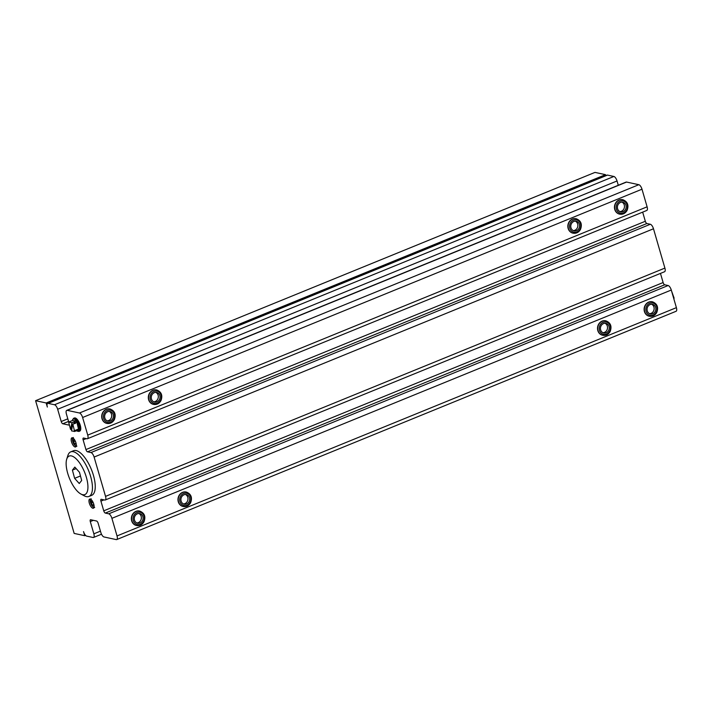 <?xml version="1.0" encoding="UTF-8"?>
<svg xmlns="http://www.w3.org/2000/svg" width="712" height="712" viewBox="0 0 712 712"><rect width="100%" height="100%" fill="white"/><g stroke="black" fill="none" stroke-linecap="round" stroke-linejoin="round"><path stroke-width="1.07" d="M85.547 535.362L84.719 535.691L74.164 533.422L35.6 400.696L594.974 172.402L605.529 174.671L605.805 175.624M72.758 424.156L75.543 423.284L74.618 421.664L71.716 422.697L74.546 421.976L74.217 423.524M71.681 428.9L70.55 429.354L71.894 423.062M71.716 422.697L68.619 422.065L70.55 429.354M72.633 420.463L76.059 421.077L76.843 422.198L78.712 429.808L74.609 431.481L71.511 430.849L72.677 424.192L75.543 423.284M74.609 431.481L72.891 424.37M78.712 429.808L74.698 431.401M73.505 418.353L74.395 417.988A7.084 2.777 67.8 0 1 75.152 417.944A7.084 2.777 67.8 0 1 79.966 424.361A7.084 2.777 67.8 0 1 79.744 431.107L78.863 431.463A7.084 2.777 -112.2 0 0 79.085 424.726A7.084 2.777 -112.2 0 0 74.262 418.3A7.084 2.777 -112.2 0 0 73.505 418.353L72.241 420.587M671.523 290.87L674.131 298.203M68.69 425.037L69.091 424.868A2.189 0.863 67.8 0 1 68.922 425.019A2.189 0.863 67.8 0 1 68.69 425.037L62.798 423.765A2.189 0.863 67.8 0 1 61.223 421.513L57.663 409.267A4.379 1.718 -112.2 0 0 54.513 404.754L48.122 403.384A4.379 1.718 -112.2 0 0 47.66 403.41L607.033 175.125A4.379 1.718 67.8 0 1 607.496 175.09L613.886 176.469A4.379 1.718 67.8 0 1 617.037 180.973L618.283 185.28M66.723 410.379L626.088 182.094A4.379 1.718 67.8 0 1 626.56 182.058L638.842 184.702A4.379 1.718 67.8 0 1 641.993 189.205L647.11 206.818A4.379 1.718 67.8 0 1 646.799 210.449L87.425 438.743A4.379 1.718 -112.2 0 0 87.736 435.112L82.619 417.499A4.379 1.718 -112.2 0 0 79.468 412.996L67.186 410.352A4.379 1.718 -112.2 0 0 66.723 410.379A4.379 1.718 -112.2 0 0 66.412 414.01L68.735 422.02L72.838 420.383M642.669 212.14L645.321 221.272A2.189 0.863 -112.2 0 0 646.897 223.524L650.332 224.262A4.379 1.718 67.8 0 1 653.482 228.775L664.901 268.086A4.379 1.718 67.8 0 1 664.599 271.717L105.225 500.002A4.379 1.718 -112.2 0 0 105.536 496.371L94.109 457.059A4.379 1.718 -112.2 0 0 90.958 452.556L87.523 451.817A2.189 0.863 67.8 0 1 85.947 449.566L83.126 439.865A2.189 0.863 67.8 0 1 83.286 438.049A2.189 0.863 67.8 0 1 83.518 438.031L86.953 438.77A4.379 1.718 -112.2 0 0 87.425 438.743M660.46 273.399L663.121 282.539A2.189 0.863 -112.2 0 0 664.697 284.791L668.132 285.53A4.379 1.718 67.8 0 1 671.283 290.033L676.4 307.646A4.379 1.718 67.8 0 1 676.088 311.278L116.715 539.571A4.379 1.718 -112.2 0 0 117.026 535.94L111.909 518.327A4.379 1.718 -112.2 0 0 108.758 513.815L105.323 513.076A2.189 0.863 67.8 0 1 103.747 510.824L100.926 501.123A2.189 0.863 67.8 0 1 101.086 499.308A2.189 0.863 67.8 0 1 101.318 499.299L104.753 500.038A4.379 1.718 -112.2 0 0 105.225 500.002M84.719 535.691L83.535 531.606A4.379 1.718 -112.2 0 0 86.686 536.118L93.076 537.489A4.379 1.718 -112.2 0 0 93.539 537.462A4.379 1.718 -112.2 0 0 93.851 533.831L90.291 521.576A2.189 0.863 67.8 0 1 90.442 519.76A2.189 0.863 67.8 0 1 90.682 519.742L96.574 521.015A2.189 0.863 67.8 0 1 98.149 523.267L100.819 532.451A4.379 1.718 -112.2 0 0 103.97 536.955L116.252 539.598A4.379 1.718 -112.2 0 0 116.715 539.571M47.66 403.41A4.379 1.718 -112.2 0 0 47.348 407.042L46.164 402.965L605.529 174.671M93.601 503.678L93.628 505.44L92.489 505.191L91.332 503.028L91.305 501.106L92.435 501.355L93.432 503.215M92.978 502.361L91.332 503.028M93.61 504.737L92.489 505.191M75.801 442.41L75.828 444.172L74.689 443.932L73.532 441.769L73.505 439.847L74.635 440.087L75.632 441.947M75.178 441.093L73.532 441.769M75.819 443.469L74.689 443.932M157.441 401.666A4.931 4.379 -77.9 0 1 154.611 402.102A4.931 4.379 -77.9 0 1 151.371 396.37A4.931 4.379 -77.9 0 1 156.685 392.472A4.931 4.379 -77.9 0 1 160.031 396.602A4.931 4.379 -77.9 0 1 157.441 401.666M153.774 401.826A4.931 4.379 102.1 0 0 155.723 401.292A4.931 4.379 102.1 0 0 158.331 396.726A4.931 4.379 102.1 0 0 155.803 392.383M153.481 404.38A7.387 6.568 -77.9 0 1 153.356 404.354A7.387 6.568 -77.9 0 1 148.336 398.15A7.387 6.568 -77.9 0 1 152.226 390.568A7.387 6.568 -77.9 0 1 156.462 389.909A7.387 6.568 -77.9 0 1 156.587 389.936M141.492 522.047A4.931 4.379 -77.9 0 1 137.665 523.231A4.931 4.379 -77.9 0 1 134.417 517.49A4.931 4.379 -77.9 0 1 139.73 513.601A4.931 4.379 -77.9 0 1 142.987 517.09A4.931 4.379 -77.9 0 1 141.492 522.047M136.829 522.946A4.931 4.379 102.1 0 0 139.775 521.673A4.931 4.379 102.1 0 0 138.849 513.512M136.535 525.509A7.387 6.568 -77.9 0 1 136.41 525.483A7.387 6.568 -77.9 0 1 131.524 520.25A7.387 6.568 -77.9 0 1 133.767 512.809A7.387 6.568 -77.9 0 1 139.516 511.029A7.387 6.568 -77.9 0 1 139.641 511.056M605.467 332.985A4.931 4.379 -77.9 0 1 603.803 332.993A4.931 4.379 -77.9 0 1 600.563 327.253A4.931 4.379 -77.9 0 1 605.876 323.355A4.931 4.379 -77.9 0 1 609.241 328.17A4.931 4.379 -77.9 0 1 605.467 332.985M602.966 332.709A4.931 4.379 102.1 0 0 603.749 332.62A4.931 4.379 102.1 0 0 607.478 328.294A4.931 4.379 102.1 0 0 604.995 323.266M602.672 335.263A7.387 6.568 -77.9 0 1 602.557 335.236A7.387 6.568 -77.9 0 1 597.51 328.018A7.387 6.568 -77.9 0 1 603.171 320.792A7.387 6.568 -77.9 0 1 605.654 320.792A7.387 6.568 -77.9 0 1 605.779 320.818M622.413 211.865A4.931 4.379 -77.9 0 1 620.757 211.865A4.931 4.379 -77.9 0 1 617.518 206.124A4.931 4.379 -77.9 0 1 622.831 202.235A4.931 4.379 -77.9 0 1 626.186 207.041A4.931 4.379 -77.9 0 1 622.413 211.865M619.921 211.58A4.931 4.379 102.1 0 0 620.695 211.491A4.931 4.379 102.1 0 0 624.424 207.165A4.931 4.379 102.1 0 0 621.95 202.146M619.627 214.134A7.387 6.568 -77.9 0 1 619.502 214.116A7.387 6.568 -77.9 0 1 614.456 206.889A7.387 6.568 -77.9 0 1 620.125 199.663A7.387 6.568 -77.9 0 1 622.608 199.663A7.387 6.568 -77.9 0 1 622.733 199.689M183.144 506.481A7.387 6.568 -77.9 0 1 183.02 506.454A7.387 6.568 -77.9 0 1 177.973 499.557A7.387 6.568 -77.9 0 1 183.082 492.161A7.387 6.568 -77.9 0 1 186.126 492.01A7.387 6.568 -77.9 0 1 186.25 492.037M649.291 316.244A7.387 6.568 -77.9 0 1 649.166 316.217A7.387 6.568 -77.9 0 1 644.173 310.316A7.387 6.568 -77.9 0 1 647.546 302.725A7.387 6.568 -77.9 0 1 652.272 301.763A7.387 6.568 -77.9 0 1 652.397 301.79M106.871 423.4A7.387 6.568 -77.9 0 1 106.747 423.382A7.387 6.568 -77.9 0 1 101.727 415.737A7.387 6.568 -77.9 0 1 108.126 408.822A7.387 6.568 -77.9 0 1 109.853 408.928A7.387 6.568 -77.9 0 1 109.977 408.955M573.009 233.162A7.387 6.568 -77.9 0 1 572.893 233.136A7.387 6.568 -77.9 0 1 571.051 232.397A7.387 6.568 -77.9 0 1 568.327 223.461A7.387 6.568 -77.9 0 1 575.999 218.691A7.387 6.568 -77.9 0 1 576.115 218.718M573.302 230.608A4.931 4.379 102.1 0 0 577.681 226.861A4.931 4.379 102.1 0 0 575.723 221.379A4.931 4.379 102.1 0 0 575.332 221.165M577.441 221.744A4.931 4.379 -77.9 0 1 579.257 227.707A4.931 4.379 -77.9 0 1 574.148 230.884A4.931 4.379 -77.9 0 1 570.899 225.152A4.931 4.379 -77.9 0 1 576.213 221.254A4.931 4.379 -77.9 0 1 577.441 221.744M649.584 313.68A4.931 4.379 102.1 0 0 651.854 312.96A4.931 4.379 102.1 0 0 654.141 308.385A4.931 4.379 102.1 0 0 651.614 304.247M653.572 313.325A4.931 4.379 -77.9 0 1 650.421 313.965A4.931 4.379 -77.9 0 1 647.181 308.225A4.931 4.379 -77.9 0 1 652.495 304.335A4.931 4.379 -77.9 0 1 655.823 308.269A4.931 4.379 -77.9 0 1 653.572 313.325M183.438 503.927A4.931 4.379 102.1 0 0 184.595 503.74A4.931 4.379 102.1 0 0 187.968 499.299A4.931 4.379 102.1 0 0 185.467 494.484M186.313 504.105A4.931 4.379 -77.9 0 1 184.275 504.203A4.931 4.379 -77.9 0 1 181.035 498.471A4.931 4.379 -77.9 0 1 186.348 494.573A4.931 4.379 -77.9 0 1 189.712 499.174A4.931 4.379 -77.9 0 1 186.313 504.105M107.165 420.845A4.931 4.379 102.1 0 0 107.432 420.837A4.931 4.379 102.1 0 0 111.624 416.716A4.931 4.379 102.1 0 0 109.185 411.411M109.15 421.201A4.931 4.379 -77.9 0 1 108.001 421.13A4.931 4.379 -77.9 0 1 104.753 415.39A4.931 4.379 -77.9 0 1 110.066 411.5A4.931 4.379 -77.9 0 1 113.413 416.591A4.931 4.379 -77.9 0 1 109.15 421.201M90.193 499.059A4.931 1.931 67.8 0 1 93.548 503.526A4.931 1.931 67.8 0 1 93.397 508.217A4.931 1.931 67.8 0 1 89.739 504.381A4.931 1.931 67.8 0 1 89.668 499.094A4.931 1.931 67.8 0 1 90.193 499.059M72.401 437.8A4.931 1.931 67.8 0 1 75.748 442.259A4.931 1.931 67.8 0 1 75.597 446.949A4.931 1.931 67.8 0 1 71.948 443.122A4.931 1.931 67.8 0 1 71.868 437.827A4.931 1.931 67.8 0 1 72.401 437.8M70.737 451.862L73.532 450.723A24.083 9.452 67.8 0 1 91.376 469.448A24.083 9.452 67.8 0 1 91.732 495.321L88.938 496.46A24.083 9.452 -112.2 0 0 88.582 470.596A24.083 9.452 -112.2 0 0 70.737 451.862A24.083 9.452 -112.2 0 0 69.064 453.161A24.083 9.452 -112.2 0 0 67.871 455.52L66.706 459.204A20.799 8.161 67.8 0 1 67.738 457.166A20.799 8.161 67.8 0 1 85.422 474.388A20.799 8.161 67.8 0 1 80.928 494.039A20.799 8.161 67.8 0 1 69.482 478.393A20.799 8.161 67.8 0 1 66.706 459.204M74.822 467.099L79.459 472.261L81.675 480.467L79.254 483.51L74.618 478.348L72.401 470.142L74.822 467.099M76.175 468.603L72.401 470.142M74.618 478.348L80.456 475.972M80.928 494.039L84.336 495.855A24.083 9.452 -112.2 0 0 88.938 496.46M46.164 402.965L35.6 400.696M76.059 421.077L74.618 421.664M76.843 422.198L75.401 422.795M78.792 428.9L74.689 430.573M72.357 420.543A6.533 2.563 67.8 0 1 73.95 419.003A6.533 2.563 67.8 0 1 78.89 426.666A6.533 2.563 67.8 0 1 76.504 430.707M607.496 175.09L48.122 403.384M613.886 176.469L54.513 404.754M617.037 180.973L57.663 409.267M626.56 182.058L67.186 410.352M638.842 184.702L79.468 412.996M641.993 189.205L82.619 417.499M647.11 206.818L87.736 435.112M645.321 221.272L85.947 449.566M646.897 223.524L87.523 451.817M650.332 224.262L90.958 452.556M653.482 228.775L94.109 457.059M664.901 268.086L105.536 496.371M663.121 282.539L103.747 510.824M664.697 284.791L105.323 513.076M668.132 285.53L108.758 513.815M671.283 290.033L111.909 518.327M676.4 307.646L117.026 535.94M62.798 423.765L68.557 421.415M61.223 421.513L67.809 418.825M93.851 533.831L100.436 531.134M94.073 507.051A4.103 1.611 67.8 0 1 90.976 503.882A4.103 1.611 67.8 0 1 90.976 499.45M76.273 445.783A4.103 1.611 67.8 0 1 73.176 442.624A4.103 1.611 67.8 0 1 73.176 438.192M152.466 390.621A7.387 6.568 102.1 0 0 148.585 398.204A7.387 6.568 102.1 0 0 153.605 404.407C156.756 404.87 159.203 403.624 160.948 400.66C162.87 395.436 161.455 391.867 156.711 389.962A7.387 6.568 102.1 0 0 152.466 390.621M153.356 391.698A6.292 5.589 -77.9 0 1 161.241 397.634A6.292 5.589 -77.9 0 1 152.341 402.529A6.292 5.589 -77.9 0 1 153.356 391.698M134.007 512.862A7.387 6.568 102.1 0 0 131.773 520.303A7.387 6.568 102.1 0 0 136.651 525.536C139.801 525.999 142.249 524.753 143.993 521.789C145.915 516.565 144.5 512.996 139.757 511.082A7.387 6.568 102.1 0 0 134.007 512.862M135.12 513.779A6.292 5.589 -77.9 0 1 144.251 517.09A6.292 5.589 -77.9 0 1 136.722 524.379A6.292 5.589 -77.9 0 1 135.12 513.779M603.42 320.845A7.387 6.568 102.1 0 0 597.751 328.072A7.387 6.568 102.1 0 0 602.797 335.29C605.948 335.752 608.395 334.507 610.139 331.552C612.062 326.318 610.647 322.75 605.903 320.845A7.387 6.568 102.1 0 0 603.42 320.845M604.043 322.02A6.292 5.589 -77.9 0 1 610.059 330.226A6.292 5.589 -77.9 0 1 600.421 332.273A6.292 5.589 -77.9 0 1 604.043 322.02M620.375 199.716A7.387 6.568 102.1 0 0 614.705 206.943A7.387 6.568 102.1 0 0 619.752 214.17C622.902 214.632 625.341 213.377 627.085 210.423C629.008 205.19 627.601 201.63 622.858 199.716A7.387 6.568 102.1 0 0 620.375 199.716M620.998 200.891A6.292 5.589 -77.9 0 1 627.014 209.097A6.292 5.589 -77.9 0 1 617.366 211.144A6.292 5.589 -77.9 0 1 620.998 200.891M572.288 231.596A6.292 5.589 -77.9 0 1 572.448 220.747A6.292 5.589 -77.9 0 1 580.805 225.864A6.292 5.589 -77.9 0 1 572.288 231.596M573.133 233.189C576.284 233.652 578.731 232.406 580.476 229.442C582.398 224.218 580.983 220.649 576.239 218.744A7.387 6.568 102.1 0 0 568.577 223.515A7.387 6.568 102.1 0 0 571.291 232.45A7.387 6.568 102.1 0 0 573.133 233.189L572.893 233.136M648.748 303.81A6.292 5.589 -77.9 0 1 657.078 308.981A6.292 5.589 -77.9 0 1 648.534 314.66A6.292 5.589 -77.9 0 1 648.748 303.81M649.415 316.27C652.566 316.733 655.004 315.478 656.749 312.524C658.671 307.299 657.265 303.73 652.521 301.817A7.387 6.568 102.1 0 0 647.787 302.778A7.387 6.568 102.1 0 0 644.422 310.37A7.387 6.568 102.1 0 0 649.415 316.27L649.166 316.217M184.034 493.363A6.292 5.589 -77.9 0 1 190.691 500.919A6.292 5.589 -77.9 0 1 181.204 503.891A6.292 5.589 -77.9 0 1 184.034 493.363M183.269 506.508C186.419 506.971 188.867 505.725 190.611 502.77C192.534 497.537 191.119 493.968 186.375 492.063A7.387 6.568 102.1 0 0 183.322 492.214A7.387 6.568 102.1 0 0 178.214 499.61A7.387 6.568 102.1 0 0 183.269 506.508L183.02 506.454M108.891 410.067A6.292 5.589 -77.9 0 1 113.973 419.03A6.292 5.589 -77.9 0 1 104.237 419.84A6.292 5.589 -77.9 0 1 108.891 410.067M106.987 423.435C110.138 423.898 112.585 422.643 114.329 419.688C116.252 414.455 114.837 410.895 110.093 408.982A7.387 6.568 102.1 0 0 108.375 408.875A7.387 6.568 102.1 0 0 101.976 415.79A7.387 6.568 102.1 0 0 106.987 423.435L106.747 423.382M83.126 439.865L86.205 438.61M100.926 501.123L103.996 499.868M90.291 521.576L93.361 520.321M75.365 423.062L72.704 424.147M71.672 428.935L70.524 429.398M72.722 420.392L68.619 422.065M76.389 430.76L78.863 431.463M101.504 534.214L93.539 537.462M94.687 507.389C94.171 507.994 93.156 507.309 91.652 505.342C88.973 499.397 90.807 499.014 91.172 498.774M76.887 446.13C76.371 446.736 75.365 446.05 73.852 444.083C71.182 438.129 73.007 437.755 73.372 437.515"/></g></svg>
